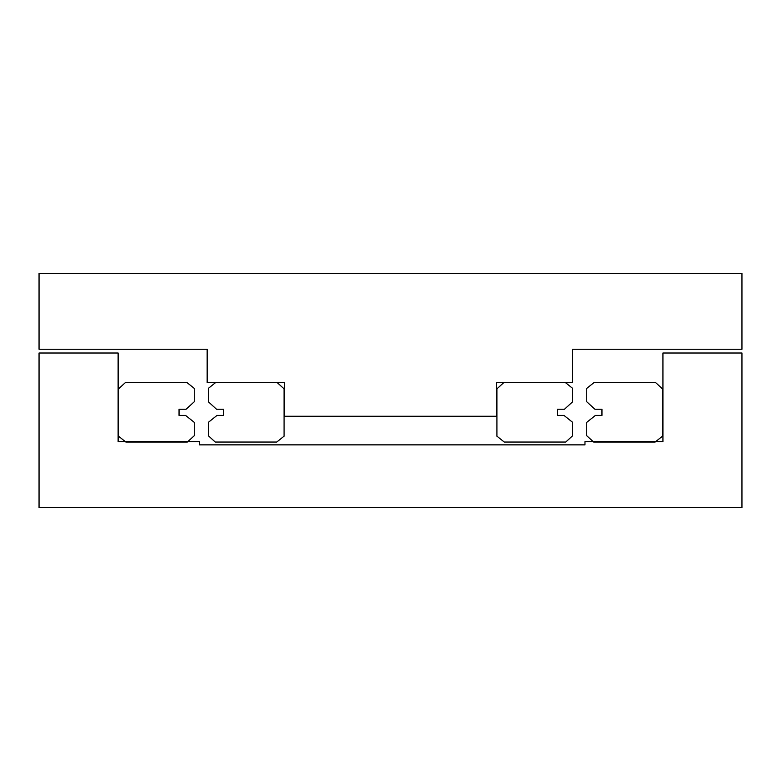 <?xml version="1.0" encoding="UTF-8"?>
<svg xmlns="http://www.w3.org/2000/svg" width="781" height="781" viewBox="0 0 781 781"><rect width="100%" height="100%" fill="white"/><g stroke="black" fill="none" stroke-linecap="round" stroke-linejoin="round"><path stroke-width="1.17" d="M741.95 273.35L741.95 349.263L572.668 349.263L572.668 382.534L496.521 382.534L496.521 416.273L284.479 416.273L284.479 382.534L207.16 382.534L207.16 349.263L39.05 349.263L39.05 273.35L741.95 273.35M583.387 444.858L584.969 444.858L584.969 441.636L662.932 441.636L662.932 353.012L741.95 353.012L741.95 507.65L39.05 507.65L39.05 353.012L118.126 353.012L118.126 441.636L199.546 441.636L199.546 444.858L584.969 444.858M179.044 409.244L179.044 415.424L185.595 415.424L194.274 422.365L194.274 435.72L187.352 442.046L125.848 442.046L118.527 436.188L118.527 388.86L125.448 382.534L186.952 382.534L194.274 388.391L194.274 401.746L186.073 409.244L179.044 409.244M594.927 409.244L586.726 401.746L586.726 388.391L594.048 382.534L655.552 382.534L662.473 388.86L662.473 436.188L655.152 442.046L593.648 442.046L586.726 435.72L586.726 422.365L595.405 415.424L601.956 415.424L601.956 409.244L594.927 409.244M216.532 409.244L208.332 401.746L208.332 388.391L215.654 382.534L277.157 382.534L284.079 388.86L284.079 436.188L276.757 442.046L215.253 442.046L208.332 435.72L208.332 422.365L217.011 415.424L223.561 415.424L223.561 409.244L216.532 409.244M557.439 409.244L557.439 415.424L563.989 415.424L572.668 422.365L572.668 435.72L565.747 442.046L504.243 442.046L496.921 436.188L496.921 388.86L503.843 382.534L565.346 382.534L572.668 388.391L572.668 401.746L564.468 409.244L557.439 409.244"/></g></svg>
